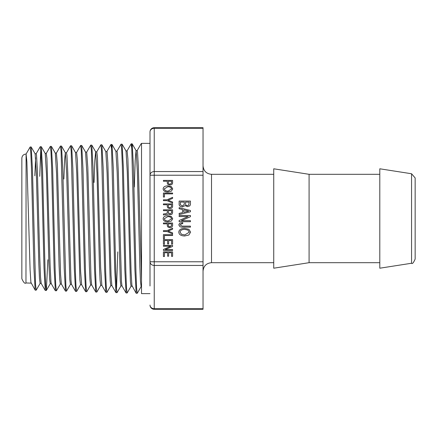 <?xml version="1.0" encoding="UTF-8"?>
<svg xmlns="http://www.w3.org/2000/svg" width="437" height="437" viewBox="0 0 437 437"><rect width="100%" height="100%" fill="white"/><g stroke="black" fill="none" stroke-linecap="round" stroke-linejoin="round"><path stroke-width="0.66" d="M203.036 271.175C203.538 266.024 206.362 263.194 211.519 262.692L211.519 174.308C206.362 173.806 203.538 170.976 203.036 165.825M203.036 175.226L203.036 261.774L150.006 261.774A4.244 3.676 0 0 0 154.245 265.445L154.245 175.226L203.036 175.226L203.036 171.555L154.245 171.555A4.244 3.676 180 0 0 150.006 175.226L154.245 175.226L154.245 127.713A4.244 4.244 0 0 0 150.006 131.958A4.244 3.676 0 0 1 154.245 128.281L203.036 128.281L203.036 127.713L154.245 127.713M203.036 265.445L203.036 308.719L154.245 308.719A4.244 3.676 180 0 1 150.006 305.042A4.244 4.244 0 0 0 154.245 309.287L154.245 265.445L203.036 265.445L203.036 261.774M154.245 309.287L203.036 309.287L203.036 308.719M203.036 128.281L203.036 171.555M211.519 174.308L273.737 174.308M150.006 293.626L141.517 293.626L141.517 143.374L150.006 143.374L150.006 131.958L150.006 285.984M150.006 261.774L150.006 280.833M150.006 156.167L150.006 175.226M411.561 173.751L415.15 177.941L415.15 259.059C413.517 262.784 412.32 264.177 411.561 263.249L379.797 268.209L379.797 168.791L411.561 173.751L411.561 263.249M25.963 154.032C23.456 154.343 22.085 155.752 21.85 158.27L21.85 278.73C23.593 282.586 24.964 284.001 25.963 282.968L26.094 154.026L26.892 161.848L30.098 269.99L30.901 282.406L35.222 290.179M35.053 153.748L36.195 153.715L36.511 154.971L37.314 168.813L39.718 256.344L40.521 276.976L41.176 283.389L45.257 290.447L46.355 290.447L47.841 259.769M35.621 157.762L34.829 175.767M30.169 146.974L31.207 147.029L35.124 153.808L36.369 174.194L38.86 264.866L39.483 278.577L40.106 283.405M45.153 153.436L46.295 153.398L46.934 158.456L50.14 266.253L50.943 281.712L51.276 283.695L55.352 290.747L56.482 290.714M36.124 153.775L40.264 146.668L41.307 146.717L45.224 153.496L46.469 174.024L48.96 265.095L49.583 278.877L50.222 283.722M55.253 153.119L56.384 153.087M46.224 153.458L50.364 146.346L51.408 146.406L55.324 153.179L56.57 173.74L59.061 265.308L59.683 279.167L60.306 284.034M63.868 179.039L64.61 159.74L65.353 152.803L66.495 152.77M56.329 153.141L60.464 146.034L61.087 151.404L64.206 268.34L65.457 291.075L61.36 283.99L60.563 274.365L57.356 164.356L56.395 153.081M65.353 152.803L66.67 173.56L69.783 279.451L70.406 284.35L71.515 284.383M75.454 152.491L76.595 152.458L77.393 160.379L80.599 271.12L81.648 284.7M66.429 152.835L70.57 145.723L71.193 151.153L74.312 268.629L75.557 291.381L71.482 284.323L70.98 280.341L67.773 172.457L66.97 155.627L66.495 152.775M70.57 145.718L71.608 145.772L75.525 152.557L76.77 173.342L79.884 279.751L80.506 284.667L81.615 284.7M91.715 285.011L90.606 284.979L89.984 280.03L89.361 265.969L86.87 173.063L85.559 152.174L86.695 152.142M94.053 182.431L94.856 160.018L95.659 151.863L96.795 151.83L97.435 156.932L100.641 267.269L101.848 285.323L100.723 285.295M86.63 152.207L90.765 145.095L91.393 150.53L94.512 269.055L95.758 292.02L91.683 284.962L91.022 278.303L87.815 167.486L86.695 152.147M90.765 145.089L91.814 145.15L95.725 151.923L96.97 172.915L99.461 266.209L100.084 280.325L100.707 285.295M105.759 151.552L107.054 151.808L107.852 162.946L111.058 275.6L111.861 285.547L115.958 292.648L117.089 292.588M101.908 144.838L105.825 151.612L107.07 172.648L110.184 280.62L110.807 285.607L111.916 285.64M115.86 151.235L117.001 151.202L117.471 154.064L118.274 171.217L121.481 281.745L121.989 285.896L126.064 292.954L127.101 293.003L126.479 287.491L125.856 271.727L123.36 167.475L122.114 144.205L121.071 144.15L121.694 149.656L122.316 165.415L124.813 269.716L126.064 292.954M111.462 147.875L112.009 144.516L115.925 151.289L117.171 172.407L120.284 280.898L120.907 285.918L122.021 285.956M125.96 150.923L127.08 150.885M122.114 144.205L126.031 150.983L127.276 172.249L130.39 281.199L131.013 286.24L132.116 286.268M134.312 186.965L135.186 160.417L136.06 150.612L137.202 150.574L137.513 151.819L138.31 166.147L141.517 279.62M127.036 150.94L131.171 143.828L131.794 149.388L134.913 269.875L136.164 293.265L131.903 285.448L131.1 272.251L127.894 158.904L127.101 150.88M131.663 147.28L132.154 143.828L136.125 150.667L137.371 171.965L139.867 267.083L140.49 281.488L141.113 286.541L141.517 286.563M170.747 246.244L163.411 249.494L163.411 250.439L172.599 250.439L172.599 249.609L165.175 249.609L172.599 246.386L172.599 245.414L163.411 245.414L163.411 246.244L170.747 246.244M172.599 234.674L163.411 234.674L163.411 238.668L164.454 238.668L164.454 235.505L172.599 235.505L172.599 234.674M163.411 200.638L167.016 200.638L172.599 203.058L172.599 202.047L168.147 200.222L172.599 198.365L172.599 197.355L167.016 199.807L163.411 199.807L163.411 200.638M178.788 224.88L179.935 226.705L181.612 227.147L190.445 227.147L190.445 226.126L182.082 226.126L180.077 224.842L181.737 223.733L182.732 223.733L182.732 222.706L179.629 223.247L178.788 224.88M187.26 205.614L186.009 205.199L185.583 204.369L185.583 202.096L189.161 202.096L188.724 205.051L187.26 205.614M182.387 205.985L180.421 204.751L180.421 202.096L184.294 202.096L184.294 204.363L182.387 205.985M179.132 204.991L180.093 206.319L182.387 206.974L185.141 205.614L187.544 206.641L189.751 205.898L190.445 204.625L190.445 201.069L179.132 201.069L179.132 204.991M183.72 212.289L183.72 209.842L188.702 211.131L183.72 212.289M182.513 212.606L179.132 213.409L179.132 214.534L190.445 211.759L190.445 210.514L179.132 207.635L179.132 208.722L182.513 209.558L182.513 212.606M188.161 216.534L179.132 220.527L179.132 221.696L190.445 221.696L190.445 220.669L181.306 220.669L190.445 216.708L190.445 215.507L179.132 215.507L179.132 216.534L188.161 216.534M184.747 234.948L181.492 234.276L180.077 232.167C180.224 230.392 181.765 229.463 184.704 229.381L187.959 230.075L189.308 232.194L184.747 234.948M184.704 228.349C180.973 228.48 179.001 229.742 178.788 232.134C178.995 234.571 180.929 235.849 184.605 235.98L188.817 235.03L190.614 232.14L188.877 229.299L184.704 228.349M169.993 184.201L168.764 183.89L168.349 183.305L168.349 181.24L171.555 181.24L171.555 183.201L169.993 184.201M167.3 183.343L167.999 184.512L169.993 185.042L171.839 184.578L172.599 183.212L172.599 180.41L163.411 180.41L163.411 181.24L167.3 181.24L167.3 183.343M167.972 191.182L165.323 190.636L164.175 188.921L167.934 186.654L170.577 187.222L171.675 188.942L167.972 191.182M167.934 185.818C164.902 185.922 163.301 186.949 163.132 188.893C163.296 190.871 164.869 191.914 167.857 192.018L171.277 191.242L172.735 188.899L171.326 186.594L167.934 185.818M172.599 193.045L163.411 193.045L163.411 197.038L164.454 197.038L164.454 193.875L172.599 193.875L172.599 193.045M169.993 207.712L168.764 207.4L168.349 206.816L168.349 204.751L171.555 204.751L171.555 206.712L169.993 207.712M167.3 206.854L167.999 208.023L169.993 208.553L171.839 208.088L172.599 206.723L172.599 203.921L163.411 203.921L163.411 204.751L167.3 204.751L167.3 206.854M170.157 213.901L168.398 212.803L168.398 210.645L171.555 210.645L171.555 212.792L170.157 213.901M164.263 213.83L163.411 213.988L163.411 214.977L167.218 214.469L167.95 213.895L170.004 214.731L171.883 214.338L172.599 212.759L172.599 209.815L163.411 209.815L163.411 210.645L167.355 210.645L167.355 212.803L165.689 213.802L164.263 213.83M167.972 221.051L165.323 220.505L164.175 218.79L167.934 216.523L170.577 217.091L171.675 218.811L167.972 221.051M167.934 215.687C164.902 215.796 163.301 216.818 163.132 218.762C163.296 220.74 164.869 221.783 167.857 221.887L171.277 221.111L172.735 218.768L171.326 216.462L167.934 215.687M169.993 226.808L168.764 226.492L168.349 225.913L168.349 223.848L171.555 223.848L171.555 225.803L169.993 226.808M167.3 225.945L167.999 227.114L169.993 227.644L171.839 227.18L172.599 225.82L172.599 223.012L163.411 223.012L163.411 223.848L167.3 223.848L167.3 225.945M163.411 231.49L167.016 231.49L172.599 233.91L172.599 232.899L168.147 231.075L172.599 229.217L172.599 228.207L167.016 230.654L163.411 230.654L163.411 231.49M172.599 239.656L163.411 239.656L163.411 244.267L164.454 244.267L164.454 240.487L167.606 240.487L167.606 243.972L168.649 243.972L168.649 240.487L171.555 240.487L171.555 244.114L172.599 244.114L172.599 239.656M172.599 251.892L163.411 251.892L163.411 256.503L164.454 256.503L164.454 252.728L167.606 252.728L167.606 256.208L168.649 256.208L168.649 252.728L171.555 252.728L171.555 256.355L172.599 256.355L172.599 251.892M31.142 146.974L30.164 146.974L26.094 154.026M30.164 146.974L30.787 152.289L31.409 167.431L33.906 267.657L35.151 290.124M40.264 146.663L40.892 152.027L41.515 167.262L44.006 267.968L45.257 290.447M50.364 146.346L50.987 151.688L51.61 166.978L54.106 268.121L55.352 290.747M76.53 152.508L80.67 145.401L81.293 150.836L84.407 268.766L85.657 291.697L86.788 291.643M96.73 151.885L100.871 144.778L101.493 150.268L104.612 269.252L105.858 292.32L106.961 292.326L110.878 285.547M106.836 151.573L110.971 144.461L111.593 149.984L114.713 269.46L115.958 292.648M116.51 289.272L117.793 251.898M116.93 151.262L121.071 144.15M136.164 293.265L137.262 293.265L141.178 286.486M137.136 150.634L141.211 143.582L141.517 144.396M31.207 147.029L32.453 169.403L35.572 284.837L36.195 290.179L40.171 283.345M39.729 176.319L40.756 149.967M41.307 146.717L42.553 169.239L45.049 269.897L45.672 285.137L46.295 290.501M51.408 146.4L52.653 168.961L55.149 270.153L55.772 285.465L56.395 290.807M60.464 146.029L61.508 146.084L62.753 168.775L65.872 285.722L66.495 291.118L70.472 284.296M71.608 145.772L72.853 168.551L75.35 270.541L75.972 285.995L76.661 291.381M80.67 145.412L81.708 145.461L82.954 168.289L85.45 270.814L86.078 286.333L86.701 291.752M91.814 145.144L93.059 168.136L95.55 271.044L96.178 286.606L96.801 292.058L95.818 292.058M100.871 144.773L101.908 144.822L103.159 167.863L105.65 271.197L106.273 286.858L106.896 292.38M112.009 144.51L113.259 167.628L115.756 271.464L116.379 287.191L117.001 292.697M132.209 143.882L133.46 167.174L135.951 271.869L136.579 287.732L137.202 293.314M309.09 262.692L309.09 174.308L273.737 168.791L273.737 268.209L309.09 262.692L379.797 262.692M309.09 174.308L379.797 174.308M211.519 262.692L273.737 262.692M25.963 282.968L31.109 283.132M40.106 283.411L41.209 283.444M50.206 283.722L51.315 283.755M60.306 284.039L61.409 284.072M85.657 291.697L81.577 284.64M105.858 292.32L101.783 285.263M36.195 290.179L35.211 290.179M66.495 291.118L65.517 291.118M76.595 291.441L75.617 291.441M111.948 144.472L110.971 144.472M132.154 143.828L131.171 143.828M131.078 286.186L127.162 292.959M120.978 285.858L117.061 292.637M100.772 285.241L96.856 292.02M85.625 152.234L81.708 145.455M90.678 284.913L86.761 291.692M80.577 284.607L76.661 291.386M65.424 152.863L61.508 146.084M60.377 283.974L56.46 290.747M50.271 283.668L46.355 290.447"/></g></svg>
